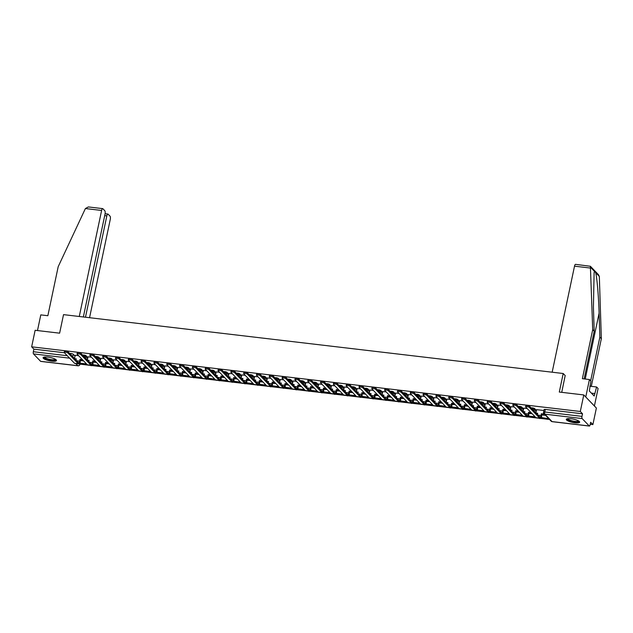 <?xml version="1.0" encoding="UTF-8"?>
<svg xmlns="http://www.w3.org/2000/svg" width="633" height="633" viewBox="0 0 633 633"><rect width="100%" height="100%" fill="white"/><g stroke="black" fill="none" stroke-linecap="round" stroke-linejoin="round"><path stroke-width="0.95" d="M87.852 357.621L86.064 355.762A1.757 0.435 -168.1 0 0 83.912 355.042A1.757 0.435 -168.1 0 0 82.701 355.208L82.694 355.232M100.663 359.133L98.875 357.273A1.757 0.435 -168.1 0 0 96.73 356.553A1.757 0.435 -168.1 0 0 95.52 356.719L95.512 356.735M113.481 360.644L111.693 358.784A1.757 0.435 -168.1 0 0 109.549 358.064A1.757 0.435 -168.1 0 0 108.338 358.223L108.33 358.246M126.299 362.155L124.511 360.296A1.757 0.435 -168.1 0 0 122.367 359.576A1.757 0.435 -168.1 0 0 121.148 359.734L121.148 359.758M139.118 363.666L137.329 361.799A1.757 0.435 -168.1 0 0 135.177 361.087A1.757 0.435 -168.1 0 0 133.967 361.245L133.967 361.269M151.936 365.178L150.14 363.31A1.757 0.435 -168.1 0 0 147.995 362.598A1.757 0.435 -168.1 0 0 146.785 362.756L146.777 362.78M164.746 366.681L162.958 364.822A1.757 0.435 -168.1 0 0 160.814 364.102A1.757 0.435 -168.1 0 0 159.603 364.268L159.595 364.291M177.564 368.192L175.776 366.333A1.757 0.435 -168.1 0 0 173.632 365.613A1.757 0.435 -168.1 0 0 172.413 365.779L172.413 365.803M190.383 369.704L188.594 367.844A1.757 0.435 -168.1 0 0 186.442 367.124A1.757 0.435 -168.1 0 0 185.232 367.29L185.232 367.306M203.201 371.215L201.413 369.356A1.757 0.435 -168.1 0 0 199.26 368.635A1.757 0.435 -168.1 0 0 198.05 368.802L198.042 368.817M216.011 372.726L214.223 370.867A1.757 0.435 -168.1 0 0 212.079 370.147A1.757 0.435 -168.1 0 0 210.868 370.305L210.86 370.329M228.829 374.238L227.041 372.37A1.757 0.435 -168.1 0 0 224.897 371.658A1.757 0.435 -168.1 0 0 223.686 371.816L223.678 371.84M241.648 375.749L239.86 373.881A1.757 0.435 -168.1 0 0 237.715 373.169A1.757 0.435 -168.1 0 0 236.497 373.328L236.497 373.351M254.466 377.252L252.678 375.393A1.757 0.435 -168.1 0 0 250.526 374.673A1.757 0.435 -168.1 0 0 249.315 374.839L249.315 374.863M267.284 378.763L265.488 376.904A1.757 0.435 -168.1 0 0 263.344 376.184A1.757 0.435 -168.1 0 0 262.133 376.35L262.125 376.374M280.095 380.275L278.306 378.415A1.757 0.435 -168.1 0 0 276.162 377.695A1.757 0.435 -168.1 0 0 274.951 377.861L274.944 377.877M292.913 381.786L291.125 379.927A1.757 0.435 -168.1 0 0 288.98 379.207A1.757 0.435 -168.1 0 0 287.762 379.373L287.762 379.389M305.731 383.297L303.943 381.438A1.757 0.435 -168.1 0 0 301.791 380.718A1.757 0.435 -168.1 0 0 300.58 380.876L300.58 380.9M318.549 384.809L316.761 382.941A1.757 0.435 -168.1 0 0 314.609 382.229A1.757 0.435 -168.1 0 0 313.398 382.387L313.39 382.411M331.36 386.32L329.571 384.453A1.757 0.435 -168.1 0 0 327.427 383.74A1.757 0.435 -168.1 0 0 326.217 383.899L326.209 383.922M344.178 387.831L342.39 385.964A1.757 0.435 -168.1 0 0 340.245 385.244A1.757 0.435 -168.1 0 0 339.035 385.41L339.027 385.434M356.996 389.335L355.208 387.475A1.757 0.435 -168.1 0 0 353.064 386.755A1.757 0.435 -168.1 0 0 351.845 386.921L351.845 386.945M369.814 390.846L368.026 388.986A1.757 0.435 -168.1 0 0 365.874 388.266A1.757 0.435 -168.1 0 0 364.663 388.433L364.663 388.456M382.633 392.357L380.837 390.498A1.757 0.435 -168.1 0 0 378.692 389.778A1.757 0.435 -168.1 0 0 377.482 389.944L377.474 389.96M395.443 393.868L393.655 392.009A1.757 0.435 -168.1 0 0 391.511 391.289A1.757 0.435 -168.1 0 0 390.3 391.447L390.292 391.471M408.261 395.38L406.473 393.52A1.757 0.435 -168.1 0 0 404.329 392.8A1.757 0.435 -168.1 0 0 403.11 392.958L403.11 392.982M421.08 396.891L419.291 395.024A1.757 0.435 -168.1 0 0 417.139 394.312A1.757 0.435 -168.1 0 0 415.928 394.47L415.928 394.494M433.898 398.402L432.11 396.535A1.757 0.435 -168.1 0 0 429.957 395.823A1.757 0.435 -168.1 0 0 428.747 395.981L428.739 396.005M446.708 399.906L444.92 398.046A1.757 0.435 -168.1 0 0 442.776 397.326A1.757 0.435 -168.1 0 0 441.565 397.492L441.557 397.516M459.526 401.417L457.738 399.558A1.757 0.435 -168.1 0 0 455.594 398.837A1.757 0.435 -168.1 0 0 454.383 399.004L454.375 399.027M472.345 402.928L470.556 401.069A1.757 0.435 -168.1 0 0 468.412 400.349A1.757 0.435 -168.1 0 0 467.194 400.515L467.194 400.531M485.163 404.44L483.375 402.58A1.757 0.435 -168.1 0 0 481.222 401.86A1.757 0.435 -168.1 0 0 480.012 402.026L480.012 402.042M497.981 405.951L496.185 404.091A1.757 0.435 -168.1 0 0 494.041 403.371A1.757 0.435 -168.1 0 0 492.83 403.53L492.822 403.553M510.791 407.462L509.003 405.595A1.757 0.435 -168.1 0 0 506.859 404.883A1.757 0.435 -168.1 0 0 505.648 405.041L505.64 405.065M523.61 408.973L521.821 407.106A1.757 0.435 -168.1 0 0 519.677 406.394A1.757 0.435 -168.1 0 0 518.459 406.552L518.459 406.576M536.428 410.477L534.64 408.617A1.757 0.435 -168.1 0 0 532.488 407.897A1.757 0.435 -168.1 0 0 531.277 408.063L531.277 408.087M574.93 422.812A6.844 1.701 -168.1 0 0 579.662 422.179A6.844 1.701 -168.1 0 0 570.998 418.722A6.844 1.701 -168.1 0 0 566.274 419.363A6.844 1.701 -168.1 0 0 574.93 422.812M51.756 361.166A6.844 1.701 -168.1 0 0 56.487 360.533A6.844 1.701 -168.1 0 0 47.823 357.075A6.844 1.701 -168.1 0 0 43.099 357.716A6.844 1.701 -168.1 0 0 51.756 361.166M79.964 364.149L90.408 365.376M91.935 365.558L103.219 366.887M104.754 367.069L116.037 368.398M117.572 368.58L128.855 369.909M130.39 370.091L141.673 371.421M143.2 371.603L154.492 372.932M156.019 373.106L167.302 374.443M168.837 374.617L180.12 375.947M181.655 376.129L192.938 377.458M194.473 377.64L205.757 378.969M207.284 379.151L218.567 380.48M220.102 380.662L231.385 381.992M232.92 382.174L244.203 383.503M245.739 383.685L257.022 385.014M258.549 385.188L269.84 386.518M271.367 386.7L282.65 388.029M284.185 388.211L295.469 389.54M297.004 389.722L308.287 391.052M309.822 391.234L321.105 392.563M322.632 392.745L333.915 394.074M335.45 394.256L346.734 395.585M348.269 395.76L359.552 397.089M361.087 397.271L372.37 398.6M373.897 398.782L385.188 400.111M386.716 400.293L397.999 401.623M399.534 401.805L410.817 403.134M412.352 403.316L423.635 404.645M425.17 404.827L436.454 406.157M437.981 406.331L449.264 407.668M450.799 407.842L462.082 409.171M463.617 409.353L474.9 410.682M476.435 410.864L487.719 412.194M489.246 412.376L500.537 413.705M502.064 413.887L513.347 415.216M514.882 415.398L526.165 416.728M527.7 416.91L538.984 418.239M540.519 418.413L549.531 419.481M590.241 424.276L592.892 424.585L590.66 422.266L590.122 424.846A1.757 0.586 96.7 0 1 589.41 426.064A1.757 0.586 96.7 0 1 589.268 425.985L582.138 418.563L544.918 414.172L552.047 421.594L589.268 425.985M583.784 394.937L580.295 411.474L31.65 346.829L35.139 330.284L59.621 333.172L63.522 314.633L563.204 373.51L559.295 392.049L583.784 394.937L596.381 408.048L592.892 424.585M69.527 353.349L71.094 353.531A1.757 0.435 11.9 0 1 73.246 354.251L75.034 356.11M40.923 361.372A1.757 0.586 -83.3 0 1 40.765 361.411A1.757 0.586 -83.3 0 1 40.623 361.332L33.494 353.91A1.757 0.586 -83.3 0 1 33.335 351.726L67.264 355.722M31.65 346.829L33.881 349.147L33.335 351.726M543.628 412.32A1.757 0.435 11.9 0 1 543.549 412.154A1.757 0.435 11.9 0 1 544.768 411.988L581.98 416.372L582.526 413.8L580.295 411.474M581.98 416.372A1.757 0.586 96.7 0 0 582.138 418.563M543.897 410.5L536.594 409.67M545.559 415.351L541.69 414.971M527.154 408.53L523.784 408.158M532.195 413.776L528.871 413.46M514.336 407.019L510.966 406.655M519.376 412.265L516.053 411.948M501.518 405.508L498.147 405.144M506.558 410.754L503.235 410.437M488.708 403.996L485.329 403.632M493.748 409.242L490.425 408.926M475.889 402.485L472.519 402.121M480.93 407.731L477.606 407.423M463.071 400.974L459.7 400.61M468.111 406.22L464.788 405.911M450.253 399.463L446.882 399.099M455.293 404.709L451.97 404.4M437.443 397.959L434.064 397.587M442.475 403.205L439.152 402.889M424.624 396.448L421.246 396.084M429.665 401.694L426.341 401.377M411.806 394.937L408.396 394.533L407.747 397.809M416.846 400.183L413.523 399.866M398.988 393.425L395.617 393.061M404.028 398.671L400.705 398.355M386.17 391.914L382.799 391.55M391.21 397.16L387.887 396.844M373.359 390.403L369.981 390.039M378.399 395.649L375.076 395.34M360.541 388.891L357.17 388.527M365.581 394.137L362.258 393.829M347.723 387.388L344.312 386.985L343.664 390.26M352.763 392.626L349.44 392.318M334.904 385.877L331.502 385.473L330.853 388.749M339.945 391.123L336.621 390.806M322.094 384.366L318.716 384.002M327.126 389.611L323.803 389.295M309.276 382.854L305.897 382.49M314.316 388.1L310.993 387.784M296.458 381.343L293.087 380.979M301.498 386.589L298.175 386.272M283.639 379.832L280.269 379.468M288.68 385.078L285.356 384.769M270.821 378.32L267.419 377.925L266.77 381.201M275.861 383.566L272.538 383.258M258.011 376.817L254.632 376.445M263.051 382.055L259.728 381.746M245.193 375.306L241.822 374.934M250.233 380.552L246.91 380.235M232.374 373.794L229.004 373.43M237.415 379.04L234.091 378.724M219.556 372.283L216.185 371.919M224.596 377.529L221.273 377.213M206.746 370.772L203.367 370.408M211.778 376.018L208.455 375.701M193.927 369.261L190.549 368.897M198.968 374.507L195.644 374.198M181.109 367.749L177.738 367.385M186.149 372.995L182.826 372.687M168.291 366.238L164.92 365.874M173.331 371.484L170.008 371.175M155.473 364.735L152.102 364.363M160.513 369.981L157.19 369.664M142.662 363.223L139.284 362.859M147.703 368.469L144.379 368.153M129.844 361.712L126.473 361.348M134.884 366.958L131.561 366.642M117.026 360.201L113.616 359.797L112.967 363.081M122.066 365.447L118.743 365.13M104.208 358.689L100.837 358.325M109.248 363.935L105.925 363.619M91.397 357.178L88.019 356.814M96.43 362.424L93.106 362.116M565.253 375.638L563.204 373.51M78.579 355.667L75.2 355.303M83.619 360.913L80.296 360.604M33.881 349.147L64.4 352.747M582.526 413.8L545.306 409.409A1.757 0.435 -168.1 0 0 544.095 409.575L543.549 412.154A1.757 1.757 0 0 0 544 413.729L551.137 421.151A1.757 1.757 0 0 0 552.198 421.673A1.757 0.586 96.7 0 0 552.356 421.633M525.92 405.927A1.97 0.491 11.9 0 1 525.841 405.737A1.97 0.491 11.9 0 1 527.534 405.603A1.97 0.491 11.9 0 1 529.615 406.362L529.386 407.438A1.97 0.491 -168.1 0 0 527.305 406.679A1.97 0.491 -168.1 0 0 525.612 406.813A1.97 0.491 -168.1 0 0 525.691 407.003L535.937 417.669A3.505 1.163 96.7 0 0 536.222 417.827L539.925 418.263A3.505 1.163 96.7 0 0 541.342 415.826L541.721 414.037L543.525 414.251L543.715 413.333M536.388 413.412L537.631 413.555M536.064 413.072L537.694 413.262L537.433 414.496M536.602 409.638L535.914 412.914M541.721 414.037L541.389 413.697L541.017 415.485A2.366 0.783 -83.3 0 1 540.06 417.131A2.366 0.783 -83.3 0 1 539.862 417.02L529.615 406.362M541.389 413.697L543.525 414.251M543.518 412.384L543.201 413.911M541.706 414.892L541.476 417.859L548.795 418.714M541.152 417.519L548.787 418.722M529.386 407.438L539.633 418.104A3.505 1.163 96.7 0 0 539.925 418.263M590.652 380.805L599.862 337.104L601.35 338.655L599.332 276.447L598.43 274.643L590.391 266.279L592.71 329.658L594.197 331.201L584.14 378.914M599.862 337.104L599.095 313.185C598.628 296.276 596.879 276.051 595.582 272.538L594.482 271.399L594.11 272.586L593.422 307.282L594.197 331.201M592.71 329.658L582.368 378.7L589.434 379.539L590.921 381.082L589.331 390.98L594.197 396.036L596.595 386.985L589.845 386.185M596.595 386.985L598.082 388.527L594.403 405.99L585.762 396.994L589.434 379.539M601.35 338.655L591.293 386.359M552.166 372.212L574.511 266.176A2.635 0.87 -83.3 0 1 575.571 264.349L590.391 266.279M561.732 392.333L565.182 375.567M594.719 393.544L591.428 393.156M85.4 208.542L88.351 206.936L102.681 208.629A2.635 0.87 96.7 0 0 101.612 210.457L85.4 208.542L58.196 266.675L47.855 315.717L40.789 314.886L37.489 330.561M89.554 317.703L110.261 219.445A2.635 0.87 96.7 0 0 110.031 216.169L108.116 214.176A2.635 0.87 96.7 0 0 107.895 214.057A2.635 0.87 96.7 0 0 106.835 215.885L104.706 215.631M85.479 317.22L106.835 215.885M83.35 316.967L105.038 214.017A2.635 0.87 96.7 0 0 104.809 210.742L102.894 208.748A2.635 0.87 96.7 0 0 102.681 208.629M79.267 316.484L101.612 210.457M578.886 421.127A5.919 1.472 11.9 0 1 574.194 421.792A5.919 1.472 11.9 0 1 567.564 419.45A5.919 1.472 11.9 0 1 567.405 418.706M567.825 418.642A5.483 1.361 -168.1 0 0 568.062 419.086A5.483 1.361 -168.1 0 0 573.688 421.174A5.483 1.361 -168.1 0 0 578.53 420.898M566.503 419.038A6.797 1.685 -168.1 0 0 566.741 419.355A6.797 1.685 -168.1 0 0 573.3 421.863A6.797 1.685 -168.1 0 0 579.575 421.792M55.712 359.481A5.919 1.472 11.9 0 1 51.02 360.145A5.919 1.472 11.9 0 1 44.381 357.803A5.919 1.472 11.9 0 1 44.231 357.059M44.65 356.996A5.483 1.361 -168.1 0 0 44.88 357.439A5.483 1.361 -168.1 0 0 50.513 359.52A5.483 1.361 -168.1 0 0 55.356 359.251M43.329 357.384A6.797 1.685 -168.1 0 0 43.566 357.708A6.797 1.685 -168.1 0 0 50.126 360.217A6.797 1.685 -168.1 0 0 56.4 360.137M513.102 404.416A1.97 0.491 11.9 0 1 513.023 404.226A1.97 0.491 11.9 0 1 514.716 404.091A1.97 0.491 11.9 0 1 516.797 404.851L516.575 405.935A1.97 0.491 -168.1 0 0 514.487 405.167A1.97 0.491 -168.1 0 0 512.793 405.31A1.97 0.491 -168.1 0 0 512.872 405.492L523.119 416.158A3.505 1.163 96.7 0 0 523.412 416.316L527.107 416.751A3.505 1.163 96.7 0 0 528.523 414.314L528.903 412.526L530.707 412.74L530.794 412.32M523.578 411.901L524.812 412.043M523.246 411.561L524.876 411.751L524.615 412.985M523.784 408.135L523.095 411.403M528.903 412.526L528.571 412.186L528.199 413.974A2.366 0.783 -83.3 0 1 527.242 415.62A2.366 0.783 -83.3 0 1 527.044 415.509L516.797 404.851M528.571 412.186L530.707 412.74M530.47 411.98L530.383 412.4M528.887 413.381L528.666 416.348L535.431 417.147M528.333 416.008L535.107 416.807M516.575 405.935L526.814 416.593A3.505 1.163 96.7 0 0 527.107 416.751M500.284 402.904A1.97 0.491 11.9 0 1 500.205 402.715A1.97 0.491 11.9 0 1 501.898 402.58A1.97 0.491 11.9 0 1 503.987 403.34L503.757 404.424A1.97 0.491 -168.1 0 0 501.668 403.656A1.97 0.491 -168.1 0 0 499.975 403.799A1.97 0.491 -168.1 0 0 500.062 403.989L510.301 414.647A3.505 1.163 96.7 0 0 510.594 414.805L514.289 415.24A3.505 1.163 96.7 0 0 515.705 412.803L516.085 411.015L517.889 411.228L517.984 410.809M510.76 410.39L511.994 410.54M510.427 410.049L512.057 410.239L511.796 411.474M510.973 406.623L510.277 409.891M516.085 411.015L515.76 410.675L515.381 412.463A2.366 0.783 -83.3 0 1 514.423 414.109A2.366 0.783 -83.3 0 1 514.225 413.998L503.987 403.34M515.76 410.675L517.889 411.228M517.652 410.469L517.565 410.888M516.069 411.869L515.848 414.837L522.621 415.636M515.515 414.496L522.288 415.295M503.757 404.424L513.996 415.082A3.505 1.163 96.7 0 0 514.289 415.24M487.473 401.393A1.97 0.491 11.9 0 1 487.386 401.203A1.97 0.491 11.9 0 1 489.08 401.069A1.97 0.491 11.9 0 1 491.168 401.828L490.939 402.912A1.97 0.491 -168.1 0 0 488.858 402.153A1.97 0.491 -168.1 0 0 487.157 402.287A1.97 0.491 -168.1 0 0 487.244 402.477L497.483 413.135A3.505 1.163 96.7 0 0 497.775 413.294L501.471 413.729A3.505 1.163 96.7 0 0 502.895 411.292L503.267 409.511L505.079 409.725L505.166 409.298M497.942 408.878L499.184 409.029M497.617 408.538L499.247 408.728L498.986 409.962M498.155 405.112L497.467 408.38M503.267 409.511L502.942 409.171L502.562 410.952A2.366 0.783 -83.3 0 1 501.605 412.597A2.366 0.783 -83.3 0 1 501.407 412.494L491.168 401.828M502.942 409.171L505.079 409.725M504.833 408.958L504.746 409.377M503.251 410.366L503.029 413.325L509.802 414.124M502.705 412.985L509.47 413.784M490.939 402.912L501.186 413.571A3.505 1.163 96.7 0 0 501.471 413.729M474.655 399.882A1.97 0.491 11.9 0 1 474.568 399.692A1.97 0.491 11.9 0 1 476.269 399.558A1.97 0.491 11.9 0 1 478.35 400.317L478.121 401.401A1.97 0.491 -168.1 0 0 476.04 400.642A1.97 0.491 -168.1 0 0 474.346 400.776A1.97 0.491 -168.1 0 0 474.426 400.966L484.672 411.624A3.505 1.163 96.7 0 0 484.957 411.782L488.66 412.218A3.505 1.163 96.7 0 0 490.077 409.788L490.448 408L492.26 408.214L492.347 407.787M485.123 407.367L486.366 407.517M484.799 407.027L486.429 407.225L486.168 408.451M485.337 403.601L484.649 406.877M490.448 408L490.124 407.66L489.744 409.448A2.366 0.783 -83.3 0 1 488.787 411.086A2.366 0.783 -83.3 0 1 488.597 410.983L478.35 400.317M490.124 407.66L492.26 408.214M492.023 407.446L491.928 407.874M490.44 408.855L490.211 411.814L496.984 412.613M489.887 411.474L496.66 412.273M478.121 401.401L488.367 412.059A3.505 1.163 96.7 0 0 488.66 412.218M461.837 398.371A1.97 0.491 11.9 0 1 461.758 398.189A1.97 0.491 11.9 0 1 463.451 398.046A1.97 0.491 11.9 0 1 465.532 398.806L465.31 399.89A1.97 0.491 -168.1 0 0 463.221 399.13A1.97 0.491 -168.1 0 0 461.528 399.265A1.97 0.491 -168.1 0 0 461.607 399.455L471.854 410.113A3.505 1.163 96.7 0 0 472.147 410.271L475.842 410.706A3.505 1.163 96.7 0 0 477.258 408.277L477.638 406.489L479.442 406.702L479.529 406.275M472.305 405.864L473.547 406.006M471.981 405.516L473.611 405.713L473.349 406.948M472.519 402.09L471.83 405.365M477.638 406.489L477.306 406.149L476.934 407.937A2.366 0.783 -83.3 0 1 475.976 409.575A2.366 0.783 -83.3 0 1 475.779 409.472L465.532 398.806M477.306 406.149L479.442 406.702M479.205 405.935L479.118 406.362M477.622 407.343L477.393 410.303L484.166 411.102M477.068 409.962L483.841 410.762M465.31 399.89L475.549 410.548A3.505 1.163 96.7 0 0 475.842 410.706M449.019 396.867A1.97 0.491 11.9 0 1 448.939 396.677A1.97 0.491 11.9 0 1 450.633 396.535A1.97 0.491 11.9 0 1 452.722 397.302L452.492 398.379A1.97 0.491 -168.1 0 0 450.403 397.619A1.97 0.491 -168.1 0 0 448.71 397.753A1.97 0.491 -168.1 0 0 448.797 397.943L459.036 408.601A3.505 1.163 96.7 0 0 459.329 408.768L463.024 409.203A3.505 1.163 96.7 0 0 464.44 406.766L464.82 404.978L466.624 405.191L466.719 404.772M459.495 404.352L460.729 404.495M459.162 404.012L460.792 404.202L460.531 405.436M459.708 400.578L459.012 403.854M464.82 404.978L464.487 404.637L464.116 406.426A2.366 0.783 -83.3 0 1 463.158 408.071A2.366 0.783 -83.3 0 1 462.96 407.961L452.722 397.302M464.487 404.637L466.624 405.191M466.386 404.424L466.299 404.851M464.804 405.832L464.582 408.791L471.348 409.591M464.25 408.451L471.023 409.25M452.492 398.379L462.731 409.045A3.505 1.163 96.7 0 0 463.024 409.203M436.208 395.356A1.97 0.491 11.9 0 1 436.121 395.166A1.97 0.491 11.9 0 1 437.814 395.032A1.97 0.491 11.9 0 1 439.903 395.791L439.674 396.867A1.97 0.491 -168.1 0 0 437.585 396.108A1.97 0.491 -168.1 0 0 435.892 396.242A1.97 0.491 -168.1 0 0 435.979 396.432L446.218 407.098A3.505 1.163 96.7 0 0 446.51 407.256L450.205 407.692A3.505 1.163 96.7 0 0 451.622 405.255L452.002 403.466L453.814 403.68L453.901 403.261M446.676 402.841L447.919 402.984M446.352 402.501L447.974 402.691L447.721 403.925M446.89 399.067L446.202 402.343M452.002 403.466L451.677 403.126L451.297 404.914A2.366 0.783 -83.3 0 1 450.34 406.56A2.366 0.783 -83.3 0 1 450.142 406.449L439.903 395.791M451.677 403.126L453.814 403.68M453.568 402.92L453.481 403.34M451.986 404.321L451.764 407.288L458.537 408.079M451.432 406.948L458.205 407.739M439.674 396.867L449.921 407.533A3.505 1.163 96.7 0 0 450.205 407.692M423.39 393.845A1.97 0.491 11.9 0 1 423.303 393.655A1.97 0.491 11.9 0 1 424.996 393.52A1.97 0.491 11.9 0 1 427.085 394.28L426.856 395.356A1.97 0.491 -168.1 0 0 424.775 394.596A1.97 0.491 -168.1 0 0 423.081 394.739A1.97 0.491 -168.1 0 0 423.16 394.921L433.407 405.587A3.505 1.163 96.7 0 0 433.692 405.745L437.387 406.18A3.505 1.163 96.7 0 0 438.811 403.743L439.183 401.955L440.995 402.169L441.082 401.749M433.858 401.33L435.1 401.472M433.534 400.99L435.164 401.18L434.903 402.414M434.072 397.556L433.383 400.831M439.183 401.955L438.859 401.615L438.479 403.403A2.366 0.783 -83.3 0 1 437.522 405.049A2.366 0.783 -83.3 0 1 437.332 404.938L427.085 394.28M438.859 401.615L440.995 402.169M440.758 401.409L440.663 401.828M439.175 402.81L438.946 405.777L445.719 406.576M438.622 405.436L445.387 406.236M426.856 395.356L437.102 406.022A3.505 1.163 96.7 0 0 437.387 406.18M410.572 392.333A1.97 0.491 11.9 0 1 410.493 392.144A1.97 0.491 11.9 0 1 412.186 392.009A1.97 0.491 11.9 0 1 414.267 392.769L414.037 393.853A1.97 0.491 -168.1 0 0 411.956 393.085A1.97 0.491 -168.1 0 0 410.263 393.228A1.97 0.491 -168.1 0 0 410.342 393.417L420.589 404.076A3.505 1.163 96.7 0 0 420.874 404.234L424.577 404.669A3.505 1.163 96.7 0 0 425.993 402.232L426.373 400.444L428.177 400.657L428.264 400.238M421.04 399.819L422.282 399.969M420.716 399.478L422.346 399.668L422.084 400.903M421.254 396.052L420.565 399.32M426.373 400.444L426.041 400.103L425.669 401.892A2.366 0.783 -83.3 0 1 424.711 403.538A2.366 0.783 -83.3 0 1 424.514 403.427L414.267 392.769M426.041 400.103L428.177 400.657M427.94 399.898L427.853 400.317M426.357 401.298L426.128 404.265L432.901 405.065M425.803 403.925L432.576 404.724M414.037 393.853L424.284 404.511A3.505 1.163 96.7 0 0 424.577 404.669M397.753 390.822A1.97 0.491 11.9 0 1 397.674 390.632A1.97 0.491 11.9 0 1 399.368 390.498A1.97 0.491 11.9 0 1 401.449 391.257L401.227 392.341A1.97 0.491 -168.1 0 0 399.138 391.582A1.97 0.491 -168.1 0 0 397.445 391.716A1.97 0.491 -168.1 0 0 397.524 391.906L407.771 402.564A3.505 1.163 96.7 0 0 408.063 402.723L411.759 403.158A3.505 1.163 96.7 0 0 413.175 400.721L413.555 398.94L415.359 399.146L415.446 398.727M408.23 398.307L409.464 398.458M407.897 397.967L409.527 398.157L409.266 399.391M413.555 398.94L413.222 398.592L412.851 400.38A2.366 0.783 -83.3 0 1 411.893 402.026A2.366 0.783 -83.3 0 1 411.695 401.915L401.449 391.257M413.222 398.592L415.359 399.146M415.121 398.386L415.034 398.806M413.539 399.795L413.317 402.754L420.083 403.553M412.985 402.414L419.758 403.213M401.227 392.341L411.466 402.999A3.505 1.163 96.7 0 0 411.759 403.158M384.935 389.311A1.97 0.491 11.9 0 1 384.856 389.121A1.97 0.491 11.9 0 1 386.549 388.986A1.97 0.491 11.9 0 1 388.638 389.746L388.409 390.83A1.97 0.491 -168.1 0 0 386.32 390.07A1.97 0.491 -168.1 0 0 384.627 390.205A1.97 0.491 -168.1 0 0 384.714 390.395L394.952 401.053A3.505 1.163 96.7 0 0 395.245 401.211L398.94 401.646A3.505 1.163 96.7 0 0 400.357 399.217L400.736 397.429L402.541 397.643L402.635 397.215M395.411 396.796L396.646 396.946M395.079 396.456L396.709 396.654L396.448 397.88M395.625 393.03L394.929 396.305M400.736 397.429L400.412 397.089L400.032 398.869A2.366 0.783 -83.3 0 1 399.075 400.515A2.366 0.783 -83.3 0 1 398.877 400.412L388.638 389.746M400.412 397.089L402.541 397.643M402.303 396.875L402.216 397.302M400.721 398.284L400.499 401.243L407.272 402.042M400.167 400.903L406.94 401.702M388.409 390.83L398.648 401.488A3.505 1.163 96.7 0 0 398.94 401.646M372.125 387.8A1.97 0.491 11.9 0 1 372.038 387.61A1.97 0.491 11.9 0 1 373.731 387.475A1.97 0.491 11.9 0 1 375.82 388.235L375.591 389.319A1.97 0.491 -168.1 0 0 373.51 388.559A1.97 0.491 -168.1 0 0 371.808 388.694A1.97 0.491 -168.1 0 0 371.895 388.884L382.134 399.542A3.505 1.163 96.7 0 0 382.427 399.7L386.122 400.135A3.505 1.163 96.7 0 0 387.546 397.706L387.918 395.918L389.73 396.131L389.817 395.704M382.593 395.285L383.835 395.435M382.269 394.945L383.899 395.142L383.638 396.377M382.807 391.518L382.118 394.794M387.918 395.918L387.594 395.578L387.214 397.366A2.366 0.783 -83.3 0 1 386.257 399.004A2.366 0.783 -83.3 0 1 386.059 398.901L375.82 388.235M387.594 395.578L389.73 396.131M389.485 395.364L389.398 395.791M387.902 396.772L387.681 399.732L394.454 400.531M387.356 399.391L394.122 400.191M375.591 389.319L385.837 399.977A3.505 1.163 96.7 0 0 386.122 400.135M359.307 386.296A1.97 0.491 11.9 0 1 359.22 386.106A1.97 0.491 11.9 0 1 360.921 385.964A1.97 0.491 11.9 0 1 363.002 386.731L362.772 387.807A1.97 0.491 -168.1 0 0 360.691 387.048A1.97 0.491 -168.1 0 0 358.998 387.182A1.97 0.491 -168.1 0 0 359.077 387.372L369.324 398.03A3.505 1.163 96.7 0 0 369.609 398.197L373.312 398.632A3.505 1.163 96.7 0 0 374.728 396.195L375.1 394.406L376.912 394.62L376.999 394.193M369.775 393.781L371.017 393.924M369.45 393.441L371.08 393.631L370.819 394.865M369.989 390.007L369.3 393.283M375.1 394.406L374.776 394.066L374.396 395.854A2.366 0.783 -83.3 0 1 373.438 397.492A2.366 0.783 -83.3 0 1 373.248 397.389L363.002 386.731M374.776 394.066L376.912 394.62M376.675 393.853L376.58 394.28M375.092 395.261L374.863 398.22L381.636 399.019M374.538 397.88L381.311 398.679M362.772 387.807L373.019 398.466A3.505 1.163 96.7 0 0 373.312 398.632M346.488 384.785A1.97 0.491 11.9 0 1 346.409 384.595A1.97 0.491 11.9 0 1 348.103 384.46A1.97 0.491 11.9 0 1 350.184 385.22L349.962 386.296A1.97 0.491 -168.1 0 0 347.873 385.537A1.97 0.491 -168.1 0 0 346.18 385.671A1.97 0.491 -168.1 0 0 346.259 385.861L356.506 396.527A3.505 1.163 96.7 0 0 356.798 396.685L360.494 397.12A3.505 1.163 96.7 0 0 361.91 394.683L362.29 392.895L364.094 393.109L364.181 392.689M356.957 392.27L358.199 392.413M356.632 391.93L358.262 392.12L358.001 393.354M357.17 388.496L356.482 391.772M362.29 392.895L361.957 392.555L361.585 394.343A2.366 0.783 -83.3 0 1 360.628 395.989A2.366 0.783 -83.3 0 1 360.43 395.878L350.184 385.22M361.957 392.555L364.094 393.109M363.856 392.349L363.769 392.769M362.274 393.75L362.044 396.717L368.817 397.508M361.72 396.369L368.493 397.168M349.962 386.296L360.201 396.962A3.505 1.163 96.7 0 0 360.494 397.12M333.67 383.274A1.97 0.491 11.9 0 1 333.591 383.084A1.97 0.491 11.9 0 1 335.284 382.949A1.97 0.491 11.9 0 1 337.373 383.709L337.144 384.785A1.97 0.491 -168.1 0 0 335.055 384.025A1.97 0.491 -168.1 0 0 333.362 384.16A1.97 0.491 -168.1 0 0 333.449 384.35L343.687 395.016A3.505 1.163 96.7 0 0 343.98 395.174L347.675 395.609A3.505 1.163 96.7 0 0 349.092 393.172L349.471 391.384L351.275 391.598L351.37 391.178M344.146 390.759L345.381 390.901M343.814 390.419L345.444 390.608L345.183 391.843M349.471 391.384L349.139 391.044L348.767 392.832A2.366 0.783 -83.3 0 1 347.81 394.478A2.366 0.783 -83.3 0 1 347.612 394.367L337.373 383.709M349.139 391.044L351.275 391.598M351.038 390.838L350.951 391.257M349.456 392.238L349.234 395.206L355.999 396.005M348.902 394.865L355.675 395.657M337.144 384.785L347.382 395.451A3.505 1.163 96.7 0 0 347.675 395.609M320.86 381.762A1.97 0.491 11.9 0 1 320.773 381.572A1.97 0.491 11.9 0 1 322.466 381.438A1.97 0.491 11.9 0 1 324.555 382.197L324.325 383.281A1.97 0.491 -168.1 0 0 322.237 382.514A1.97 0.491 -168.1 0 0 320.543 382.656A1.97 0.491 -168.1 0 0 320.63 382.846L330.869 393.504A3.505 1.163 96.7 0 0 331.162 393.663L334.857 394.098A3.505 1.163 96.7 0 0 336.273 391.661L336.653 389.873L338.465 390.086L338.552 389.667M331.328 389.248L332.57 389.398M331.004 388.907L332.626 389.097L332.372 390.332M336.653 389.873L336.329 389.532L335.949 391.321A2.366 0.783 -83.3 0 1 334.992 392.966A2.366 0.783 -83.3 0 1 334.794 392.856L324.555 382.197M336.329 389.532L338.465 390.086M338.22 389.327L338.133 389.746M336.637 390.727L336.416 393.694L343.189 394.494M336.083 393.354L342.857 394.153M324.325 383.281L334.572 393.94A3.505 1.163 96.7 0 0 334.857 394.098M308.042 380.251A1.97 0.491 11.9 0 1 307.954 380.061A1.97 0.491 11.9 0 1 309.648 379.927A1.97 0.491 11.9 0 1 311.737 380.686L311.507 381.77A1.97 0.491 -168.1 0 0 309.426 381.011A1.97 0.491 -168.1 0 0 307.733 381.145A1.97 0.491 -168.1 0 0 307.812 381.335L318.059 391.993A3.505 1.163 96.7 0 0 318.344 392.151L322.039 392.587A3.505 1.163 96.7 0 0 323.463 390.15L323.835 388.361L325.647 388.575L325.734 388.156M318.51 387.736L319.752 387.887M318.185 387.396L319.815 387.586L319.554 388.82M318.723 383.97L318.035 387.238M323.835 388.361L323.51 388.021L323.131 389.809A2.366 0.783 -83.3 0 1 322.173 391.455A2.366 0.783 -83.3 0 1 321.983 391.344L311.737 380.686M323.51 388.021L325.647 388.575M325.409 387.815L325.315 388.235M323.827 389.216L323.598 392.183L330.371 392.982M323.273 391.843L330.038 392.642M311.507 381.77L321.754 392.428A3.505 1.163 96.7 0 0 322.039 392.587M295.223 378.74A1.97 0.491 11.9 0 1 295.144 378.55A1.97 0.491 11.9 0 1 296.837 378.415A1.97 0.491 11.9 0 1 298.918 379.175L298.689 380.259A1.97 0.491 -168.1 0 0 296.608 379.499A1.97 0.491 -168.1 0 0 294.915 379.634A1.97 0.491 -168.1 0 0 294.994 379.824L305.241 390.482A3.505 1.163 96.7 0 0 305.525 390.64L309.228 391.075A3.505 1.163 96.7 0 0 310.645 388.646L311.025 386.858L312.829 387.072L312.916 386.644M305.692 386.225L306.934 386.375M305.367 385.885L306.997 386.075L306.736 387.309M305.905 382.459L305.217 385.734M311.025 386.858L310.692 386.518L310.32 388.298A2.366 0.783 -83.3 0 1 309.363 389.944A2.366 0.783 -83.3 0 1 309.165 389.841L298.918 379.175M310.692 386.518L312.829 387.072M312.591 386.304L312.504 386.723M311.009 387.712L310.779 390.672L317.552 391.471M310.455 390.332L317.228 391.131M298.689 380.259L308.936 390.917A3.505 1.163 96.7 0 0 309.228 391.075M282.405 377.228A1.97 0.491 11.9 0 1 282.326 377.039A1.97 0.491 11.9 0 1 284.019 376.904A1.97 0.491 11.9 0 1 286.1 377.664L285.879 378.748A1.97 0.491 -168.1 0 0 283.79 377.988A1.97 0.491 -168.1 0 0 282.096 378.123A1.97 0.491 -168.1 0 0 282.176 378.312L292.422 388.971A3.505 1.163 96.7 0 0 292.715 389.129L296.41 389.564A3.505 1.163 96.7 0 0 297.827 387.135L298.206 385.347L300.01 385.56L300.097 385.133M292.881 384.714L294.116 384.864M292.549 384.373L294.179 384.571L293.918 385.798M293.087 380.947L292.399 384.223M298.206 385.347L297.874 385.006L297.502 386.795A2.366 0.783 -83.3 0 1 296.545 388.433A2.366 0.783 -83.3 0 1 296.347 388.33L286.1 377.664M297.874 385.006L300.01 385.56M299.773 384.793L299.686 385.22M298.19 386.201L297.969 389.16L304.734 389.96M297.637 388.82L304.41 389.619M285.879 378.748L296.117 389.406A3.505 1.163 96.7 0 0 296.41 389.564M269.587 375.717A1.97 0.491 11.9 0 1 269.508 375.535A1.97 0.491 11.9 0 1 271.201 375.393A1.97 0.491 11.9 0 1 273.29 376.16L273.06 377.236A1.97 0.491 -168.1 0 0 270.971 376.477A1.97 0.491 -168.1 0 0 269.278 376.611A1.97 0.491 -168.1 0 0 269.365 376.801L279.604 387.459A3.505 1.163 96.7 0 0 279.897 387.618L283.592 388.061A3.505 1.163 96.7 0 0 285.008 385.624L285.388 383.835L287.192 384.049L287.287 383.622M280.063 383.21L281.297 383.353M279.731 382.862L281.361 383.06L281.099 384.294M280.277 379.436L279.58 382.712M285.388 383.835L285.064 383.495L284.684 385.283A2.366 0.783 -83.3 0 1 283.726 386.921A2.366 0.783 -83.3 0 1 283.529 386.818L273.29 376.16M285.064 383.495L287.192 384.049M286.955 383.281L286.868 383.709M285.372 384.69L285.151 387.649L291.924 388.448M284.818 387.309L291.591 388.108M273.06 377.236L283.299 387.894A3.505 1.163 96.7 0 0 283.592 388.061M256.776 374.214A1.97 0.491 11.9 0 1 256.689 374.024A1.97 0.491 11.9 0 1 258.383 373.881A1.97 0.491 11.9 0 1 260.472 374.649L260.242 375.725A1.97 0.491 -168.1 0 0 258.161 374.965A1.97 0.491 -168.1 0 0 256.46 375.1A1.97 0.491 -168.1 0 0 256.547 375.29L266.786 385.956A3.505 1.163 96.7 0 0 267.079 386.114L270.774 386.549A3.505 1.163 96.7 0 0 272.198 384.112L272.57 382.324L274.382 382.538L274.469 382.118M267.245 381.699L268.487 381.841M266.92 381.359L268.55 381.549L268.289 382.783M272.57 382.324L272.245 381.984L271.866 383.772A2.366 0.783 -83.3 0 1 270.908 385.418A2.366 0.783 -83.3 0 1 270.71 385.307L260.472 374.649M272.245 381.984L274.382 382.538M274.136 381.77L274.049 382.197M272.554 383.179L272.332 386.146L279.106 386.937M272.008 385.798L278.773 386.597M260.242 375.725L270.489 386.391A3.505 1.163 96.7 0 0 270.774 386.549M243.958 372.702A1.97 0.491 11.9 0 1 243.871 372.513A1.97 0.491 11.9 0 1 245.572 372.378A1.97 0.491 11.9 0 1 247.653 373.138L247.424 374.214A1.97 0.491 -168.1 0 0 245.343 373.454A1.97 0.491 -168.1 0 0 243.65 373.589A1.97 0.491 -168.1 0 0 243.729 373.779L253.975 384.445A3.505 1.163 96.7 0 0 254.26 384.603L257.963 385.038A3.505 1.163 96.7 0 0 259.38 382.601L259.752 380.813L261.564 381.026L261.651 380.607M254.426 380.188L255.669 380.33M254.102 379.847L255.732 380.037L255.471 381.272M254.64 376.413L253.952 379.689M259.752 380.813L259.427 380.473L259.047 382.261A2.366 0.783 -83.3 0 1 258.09 383.907A2.366 0.783 -83.3 0 1 257.9 383.796L247.653 373.138M259.427 380.473L261.564 381.026M261.326 380.267L261.231 380.686M259.744 381.667L259.514 384.635L266.287 385.434M259.19 384.294L265.963 385.086M247.424 374.214L257.671 384.88A3.505 1.163 96.7 0 0 257.963 385.038M231.14 371.191A1.97 0.491 11.9 0 1 231.061 371.001A1.97 0.491 11.9 0 1 232.754 370.867A1.97 0.491 11.9 0 1 234.835 371.626L234.614 372.71A1.97 0.491 -168.1 0 0 232.525 371.943A1.97 0.491 -168.1 0 0 230.831 372.085A1.97 0.491 -168.1 0 0 230.91 372.267L241.157 382.933A3.505 1.163 96.7 0 0 241.45 383.092L245.145 383.527A3.505 1.163 96.7 0 0 246.561 381.09L246.941 379.302L248.745 379.515L248.832 379.096M241.608 378.676L242.85 378.819M241.284 378.336L242.914 378.526L242.653 379.76M241.822 374.91L241.133 378.178M246.941 379.302L246.609 378.961L246.237 380.75A2.366 0.783 -83.3 0 1 245.28 382.395A2.366 0.783 -83.3 0 1 245.082 382.285L234.835 371.626M246.609 378.961L248.745 379.515M248.508 378.756L248.421 379.175M246.925 380.156L246.696 383.123L253.469 383.922M246.372 382.783L253.145 383.582M234.614 372.71L244.852 383.369A3.505 1.163 96.7 0 0 245.145 383.527M218.322 369.68A1.97 0.491 11.9 0 1 218.243 369.49A1.97 0.491 11.9 0 1 219.936 369.356A1.97 0.491 11.9 0 1 222.025 370.115L221.795 371.199A1.97 0.491 -168.1 0 0 219.706 370.432A1.97 0.491 -168.1 0 0 218.013 370.574A1.97 0.491 -168.1 0 0 218.1 370.764L228.339 381.422A3.505 1.163 96.7 0 0 228.632 381.58L232.327 382.016A3.505 1.163 96.7 0 0 233.743 379.578L234.123 377.79L235.927 378.004L236.022 377.584M228.798 377.165L230.032 377.315M228.466 376.825L230.096 377.015L229.834 378.249M229.011 373.399L228.315 376.667M234.123 377.79L233.791 377.45L233.419 379.238A2.366 0.783 -83.3 0 1 232.461 380.884A2.366 0.783 -83.3 0 1 232.264 380.773L222.025 370.115M233.791 377.45L235.927 378.004M235.69 377.244L235.603 377.664M234.107 378.645L233.886 381.612L240.651 382.411M233.553 381.272L240.326 382.071M221.795 371.199L232.034 381.857A3.505 1.163 96.7 0 0 232.327 382.016M205.511 368.169A1.97 0.491 11.9 0 1 205.424 367.979A1.97 0.491 11.9 0 1 207.118 367.844A1.97 0.491 11.9 0 1 209.206 368.604L208.977 369.688A1.97 0.491 -168.1 0 0 206.888 368.928A1.97 0.491 -168.1 0 0 205.195 369.063A1.97 0.491 -168.1 0 0 205.282 369.253L215.521 379.911A3.505 1.163 96.7 0 0 215.813 380.069L219.509 380.504A3.505 1.163 96.7 0 0 220.925 378.067L221.305 376.287L223.117 376.5L223.204 376.073M215.98 375.654L217.222 375.804M215.655 375.314L217.277 375.504L217.024 376.738M216.193 371.887L215.505 375.155M221.305 376.287L220.98 375.947L220.601 377.727A2.366 0.783 -83.3 0 1 219.643 379.373A2.366 0.783 -83.3 0 1 219.445 379.27L209.206 368.604M220.98 375.947L223.117 376.5M222.871 375.733L222.784 376.152M221.289 377.141L221.067 380.101L227.84 380.9M220.735 379.76L227.508 380.56M208.977 369.688L219.224 380.346A3.505 1.163 96.7 0 0 219.509 380.504M192.693 366.657A1.97 0.491 11.9 0 1 192.606 366.467A1.97 0.491 11.9 0 1 194.299 366.333A1.97 0.491 11.9 0 1 196.388 367.093L196.159 368.177A1.97 0.491 -168.1 0 0 194.078 367.417A1.97 0.491 -168.1 0 0 192.385 367.551A1.97 0.491 -168.1 0 0 192.464 367.741L202.71 378.399A3.505 1.163 96.7 0 0 202.995 378.558L206.69 378.993A3.505 1.163 96.7 0 0 208.115 376.564L208.486 374.776L210.298 374.989L210.385 374.562M203.161 374.143L204.404 374.293M202.837 373.802L204.467 374L204.206 375.227M203.375 370.376L202.687 373.652M208.486 374.776L208.162 374.435L207.782 376.224A2.366 0.783 -83.3 0 1 206.825 377.861A2.366 0.783 -83.3 0 1 206.635 377.759L196.388 367.093M208.162 374.435L210.298 374.989M210.061 374.222L209.966 374.649M208.479 375.63L208.249 378.589L215.022 379.389M207.925 378.249L214.69 379.048M196.159 368.177L206.405 378.835A3.505 1.163 96.7 0 0 206.69 378.993M179.875 365.146A1.97 0.491 11.9 0 1 179.796 364.964A1.97 0.491 11.9 0 1 181.489 364.822A1.97 0.491 11.9 0 1 183.57 365.581L183.341 366.665A1.97 0.491 -168.1 0 0 181.26 365.906A1.97 0.491 -168.1 0 0 179.566 366.04A1.97 0.491 -168.1 0 0 179.645 366.23L189.892 376.888A3.505 1.163 96.7 0 0 190.177 377.046L193.88 377.482A3.505 1.163 96.7 0 0 195.296 375.053L195.676 373.264L197.48 373.478L197.567 373.051M190.343 372.639L191.585 372.782M190.019 372.291L191.649 372.489L191.388 373.723M190.557 368.865L189.868 372.141M195.676 373.264L195.344 372.924L194.972 374.712A2.366 0.783 -83.3 0 1 194.014 376.35A2.366 0.783 -83.3 0 1 193.817 376.247L183.57 365.581M195.344 372.924L197.48 373.478M197.243 372.71L197.156 373.138M195.66 374.119L195.431 377.078L202.204 377.877M195.106 376.738L201.88 377.537M183.341 366.665L193.587 377.323A3.505 1.163 96.7 0 0 193.88 377.482M167.057 363.643A1.97 0.491 11.9 0 1 166.977 363.453A1.97 0.491 11.9 0 1 168.671 363.31A1.97 0.491 11.9 0 1 170.752 364.078L170.53 365.154A1.97 0.491 -168.1 0 0 168.441 364.394A1.97 0.491 -168.1 0 0 166.748 364.529A1.97 0.491 -168.1 0 0 166.827 364.719L177.074 375.377A3.505 1.163 96.7 0 0 177.367 375.543L181.062 375.978A3.505 1.163 96.7 0 0 182.478 373.541L182.858 371.753L184.662 371.967L184.749 371.547M177.533 371.128L178.767 371.27M177.2 370.788L178.83 370.978L178.569 372.212M177.738 367.354L177.05 370.629M182.858 371.753L182.526 371.413L182.154 373.201A2.366 0.783 -83.3 0 1 181.196 374.847A2.366 0.783 -83.3 0 1 180.998 374.736L170.752 364.078M182.526 371.413L184.662 371.967M184.425 371.199L184.338 371.626M182.842 372.608L182.621 375.567L189.386 376.366M182.288 375.227L189.061 376.026M170.53 365.154L180.769 375.82A3.505 1.163 96.7 0 0 181.062 375.978M154.238 362.131A1.97 0.491 11.9 0 1 154.159 361.941A1.97 0.491 11.9 0 1 155.853 361.807A1.97 0.491 11.9 0 1 157.941 362.567L157.712 363.643A1.97 0.491 -168.1 0 0 155.623 362.883A1.97 0.491 -168.1 0 0 153.93 363.018A1.97 0.491 -168.1 0 0 154.017 363.207L164.256 373.874A3.505 1.163 96.7 0 0 164.548 374.032L168.243 374.467A3.505 1.163 96.7 0 0 169.66 372.03L170.04 370.242L171.844 370.455L171.939 370.036M164.715 369.617L165.949 369.759M164.382 369.276L166.012 369.466L165.751 370.701M164.928 365.842L164.232 369.118M170.04 370.242L169.715 369.901L169.335 371.69A2.366 0.783 -83.3 0 1 168.378 373.335A2.366 0.783 -83.3 0 1 168.18 373.225L157.941 362.567M169.715 369.901L171.844 370.455M171.606 369.696L171.519 370.115M170.024 371.096L169.802 374.063L176.575 374.855M169.47 373.723L176.243 374.514M157.712 363.643L167.951 374.309A3.505 1.163 96.7 0 0 168.243 374.467M141.428 360.62A1.97 0.491 11.9 0 1 141.341 360.43A1.97 0.491 11.9 0 1 143.034 360.296A1.97 0.491 11.9 0 1 145.123 361.055L144.894 362.131A1.97 0.491 -168.1 0 0 142.813 361.372A1.97 0.491 -168.1 0 0 141.112 361.514A1.97 0.491 -168.1 0 0 141.199 361.696L151.437 372.362A3.505 1.163 96.7 0 0 151.73 372.521L155.425 372.956A3.505 1.163 96.7 0 0 156.849 370.519L157.221 368.73L159.033 368.944L159.12 368.525M151.896 368.105L153.139 368.248M151.572 367.765L153.202 367.955L152.941 369.189M152.11 364.331L151.422 367.607M157.221 368.73L156.897 368.39L156.517 370.178A2.366 0.783 -83.3 0 1 155.56 371.824A2.366 0.783 -83.3 0 1 155.362 371.713L145.123 361.055M156.897 368.39L159.033 368.944M158.788 368.184L158.701 368.604M157.206 369.585L156.984 372.552L163.757 373.351M156.66 372.212L163.425 373.011M144.894 362.131L155.14 372.797A3.505 1.163 96.7 0 0 155.425 372.956M128.61 359.109A1.97 0.491 11.9 0 1 128.523 358.919A1.97 0.491 11.9 0 1 130.224 358.784A1.97 0.491 11.9 0 1 132.305 359.544L132.075 360.628A1.97 0.491 -168.1 0 0 129.994 359.861A1.97 0.491 -168.1 0 0 128.301 360.003A1.97 0.491 -168.1 0 0 128.38 360.193L138.627 370.851A3.505 1.163 96.7 0 0 138.912 371.009L142.615 371.444A3.505 1.163 96.7 0 0 144.031 369.007L144.403 367.219L146.215 367.433L146.302 367.013M139.078 366.594L140.32 366.744M138.754 366.254L140.384 366.444L140.122 367.678M139.292 362.828L138.603 366.096M144.403 367.219L144.079 366.879L143.699 368.667A2.366 0.783 -83.3 0 1 142.742 370.313A2.366 0.783 -83.3 0 1 142.552 370.202L132.305 359.544M144.079 366.879L146.215 367.433M145.978 366.673L145.883 367.093M144.395 368.074L144.166 371.041L150.939 371.84M143.841 370.701L150.614 371.5M132.075 360.628L142.322 371.286A3.505 1.163 96.7 0 0 142.615 371.444M115.792 357.598A1.97 0.491 11.9 0 1 115.712 357.408A1.97 0.491 11.9 0 1 117.406 357.273A1.97 0.491 11.9 0 1 119.487 358.033L119.265 359.117A1.97 0.491 -168.1 0 0 117.176 358.357A1.97 0.491 -168.1 0 0 115.483 358.492A1.97 0.491 -168.1 0 0 115.562 358.682L125.809 369.34A3.505 1.163 96.7 0 0 126.102 369.498L129.797 369.933A3.505 1.163 96.7 0 0 131.213 367.496L131.593 365.716L133.397 365.921L133.484 365.502M126.26 365.083L127.502 365.233M125.935 364.743L127.565 364.932L127.304 366.167M126.473 361.316L125.785 364.584M131.593 365.716L131.26 365.368L130.889 367.156A2.366 0.783 -83.3 0 1 129.931 368.802A2.366 0.783 -83.3 0 1 129.733 368.691L119.487 358.033M131.26 365.368L133.397 365.921M133.159 365.162L133.072 365.581M131.577 366.57L131.347 369.53L138.121 370.329M131.023 369.189L137.796 369.989M119.265 359.117L129.504 369.775A3.505 1.163 96.7 0 0 129.797 369.933M102.973 356.086A1.97 0.491 11.9 0 1 102.894 355.896A1.97 0.491 11.9 0 1 104.587 355.762A1.97 0.491 11.9 0 1 106.676 356.521L106.447 357.605A1.97 0.491 -168.1 0 0 104.358 356.846A1.97 0.491 -168.1 0 0 102.665 356.98A1.97 0.491 -168.1 0 0 102.752 357.17L112.991 367.828A3.505 1.163 96.7 0 0 113.283 367.987L116.978 368.422A3.505 1.163 96.7 0 0 118.395 365.993L118.775 364.204L120.579 364.418L120.674 363.991M113.449 363.571L114.684 363.722M113.117 363.231L114.747 363.429L114.486 364.655M118.775 364.204L118.442 363.864L118.07 365.645A2.366 0.783 -83.3 0 1 117.113 367.29A2.366 0.783 -83.3 0 1 116.915 367.187L106.676 356.521M118.442 363.864L120.579 364.418M120.341 363.651L120.254 364.078M118.759 365.059L118.537 368.018L125.302 368.817M118.205 367.678L124.978 368.477M106.447 357.605L116.686 368.264A3.505 1.163 96.7 0 0 116.978 368.422M90.163 354.575A1.97 0.491 11.9 0 1 90.076 354.385A1.97 0.491 11.9 0 1 91.769 354.251A1.97 0.491 11.9 0 1 93.858 355.01L93.629 356.094A1.97 0.491 -168.1 0 0 91.54 355.335A1.97 0.491 -168.1 0 0 89.846 355.469A1.97 0.491 -168.1 0 0 89.933 355.659L100.172 366.317A3.505 1.163 96.7 0 0 100.465 366.475L104.16 366.911A3.505 1.163 96.7 0 0 105.576 364.481L105.956 362.693L107.768 362.907L107.855 362.48M100.631 362.06L101.873 362.211M100.307 361.72L101.929 361.918L101.676 363.152M100.845 358.294L100.156 361.57M105.956 362.693L105.632 362.353L105.252 364.141A2.366 0.783 -83.3 0 1 104.295 365.779A2.366 0.783 -83.3 0 1 104.097 365.676L93.858 355.01M105.632 362.353L107.768 362.907M107.523 362.139L107.436 362.567M105.94 363.548L105.719 366.507L112.492 367.306M105.387 366.167L112.16 366.966M93.629 356.094L103.875 366.752A3.505 1.163 96.7 0 0 104.16 366.911M77.345 353.072A1.97 0.491 11.9 0 1 77.258 352.882A1.97 0.491 11.9 0 1 78.951 352.739A1.97 0.491 11.9 0 1 81.04 353.507L80.81 354.583A1.97 0.491 -168.1 0 0 78.729 353.823A1.97 0.491 -168.1 0 0 77.036 353.958A1.97 0.491 -168.1 0 0 77.115 354.148L87.362 364.806A3.505 1.163 96.7 0 0 87.647 364.972L91.342 365.407A3.505 1.163 96.7 0 0 92.766 362.97L93.138 361.182L94.95 361.396L95.037 360.968M87.813 360.557L89.055 360.699M87.489 360.217L89.118 360.406L88.857 361.641M88.027 356.783L87.338 360.058M93.138 361.182L92.814 360.842L92.434 362.63A2.366 0.783 -83.3 0 1 91.476 364.268A2.366 0.783 -83.3 0 1 91.287 364.165L81.04 353.507M92.814 360.842L94.95 361.396M94.713 360.628L94.618 361.055M93.13 362.036L92.901 364.996L99.674 365.795M92.576 364.655L99.341 365.455M80.81 354.583L91.057 365.241A3.505 1.163 96.7 0 0 91.342 365.407M64.526 351.56A1.97 0.491 11.9 0 1 64.447 351.37A1.97 0.491 11.9 0 1 66.141 351.236A1.97 0.491 11.9 0 1 68.222 351.995L67.992 353.072A1.97 0.491 -168.1 0 0 65.911 352.312A1.97 0.491 -168.1 0 0 64.218 352.446A1.97 0.491 -168.1 0 0 64.297 352.636L74.544 363.302A3.505 1.163 96.7 0 0 74.829 363.461L78.532 363.896A3.505 1.163 96.7 0 0 79.948 361.459L80.328 359.671L82.132 359.884L82.219 359.465M74.995 359.046L76.237 359.188M74.67 358.705L76.3 358.895L76.039 360.13M75.208 355.271L74.52 358.547M80.328 359.671L79.995 359.33L79.623 361.119A2.366 0.783 -83.3 0 1 78.666 362.764A2.366 0.783 -83.3 0 1 78.468 362.654L68.222 351.995M79.995 359.33L82.132 359.884M81.894 359.125L81.807 359.544M80.312 360.525L80.082 363.492L86.856 364.284M79.758 363.144L86.531 363.943M67.992 353.072L78.239 363.738A3.505 1.163 96.7 0 0 78.532 363.896M83.366 355.928A1.757 0.435 11.9 0 1 83.722 355.96A1.757 0.435 11.9 0 1 85.866 356.68L87.655 358.539M86.064 355.762L85.866 356.68A1.757 1.598 136.1 0 1 85.154 357.787M96.184 357.439A1.757 0.435 11.9 0 1 96.54 357.471A1.757 0.435 11.9 0 1 98.685 358.183L100.473 360.05M98.875 357.273L98.685 358.183A1.757 1.598 136.1 0 1 97.973 359.291M109.003 358.951A1.757 0.435 11.9 0 1 109.351 358.974A1.757 0.435 11.9 0 1 111.503 359.694L113.291 361.562M111.693 358.784L111.503 359.694A1.757 1.598 136.1 0 1 110.783 360.802M121.821 360.462A1.757 0.435 11.9 0 1 122.169 360.486A1.757 0.435 11.9 0 1 124.321 361.206L126.109 363.065M124.511 360.296L124.321 361.206A1.757 1.598 136.1 0 1 123.601 362.313M134.639 361.965A1.757 0.435 11.9 0 1 134.987 361.997A1.757 0.435 11.9 0 1 137.132 362.717L138.92 364.576M137.329 361.799L137.132 362.717A1.757 1.598 136.1 0 1 136.419 363.825M147.449 363.477A1.757 0.435 11.9 0 1 147.806 363.508A1.757 0.435 11.9 0 1 149.95 364.228L151.738 366.088M150.14 363.31L149.95 364.228A1.757 1.598 136.1 0 1 149.238 365.336M160.268 364.988A1.757 0.435 11.9 0 1 160.624 365.019A1.757 0.435 11.9 0 1 162.768 365.739L164.556 367.599M162.958 364.822L162.768 365.739A1.757 1.598 136.1 0 1 162.056 366.847M173.086 366.499A1.757 0.435 11.9 0 1 173.434 366.531A1.757 0.435 11.9 0 1 175.586 367.251L177.375 369.11M175.776 366.333L175.586 367.251A1.757 1.598 136.1 0 1 174.866 368.359M185.904 368.01A1.757 0.435 11.9 0 1 186.252 368.042A1.757 0.435 11.9 0 1 188.397 368.754L190.193 370.621M188.594 367.844L188.397 368.754A1.757 1.598 136.1 0 1 187.684 369.87M198.715 369.522A1.757 0.435 11.9 0 1 199.071 369.553A1.757 0.435 11.9 0 1 201.215 370.265L203.003 372.133M201.413 369.356L201.215 370.265A1.757 1.598 136.1 0 1 200.503 371.373M211.533 371.033A1.757 0.435 11.9 0 1 211.889 371.057A1.757 0.435 11.9 0 1 214.033 371.777L215.821 373.636M214.223 370.867L214.033 371.777A1.757 1.598 136.1 0 1 213.321 372.884M224.351 372.536A1.757 0.435 11.9 0 1 224.699 372.568A1.757 0.435 11.9 0 1 226.851 373.288L228.64 375.147M227.041 372.37L226.851 373.288A1.757 1.598 136.1 0 1 226.131 374.396M237.169 374.048A1.757 0.435 11.9 0 1 237.517 374.079A1.757 0.435 11.9 0 1 239.67 374.799L241.458 376.659M239.86 373.881L239.67 374.799A1.757 1.598 136.1 0 1 238.95 375.907M249.988 375.559A1.757 0.435 11.9 0 1 250.336 375.591A1.757 0.435 11.9 0 1 252.48 376.311L254.268 378.17M252.678 375.393L252.48 376.311A1.757 1.598 136.1 0 1 251.768 377.418M262.798 377.07A1.757 0.435 11.9 0 1 263.154 377.102A1.757 0.435 11.9 0 1 265.298 377.822L267.086 379.681M265.488 376.904L265.298 377.822A1.757 1.598 136.1 0 1 264.586 378.93M275.616 378.581A1.757 0.435 11.9 0 1 275.972 378.613A1.757 0.435 11.9 0 1 278.116 379.325L279.905 381.193M278.306 378.415L278.116 379.325A1.757 1.598 136.1 0 1 277.404 380.441M288.434 380.093A1.757 0.435 11.9 0 1 288.783 380.124A1.757 0.435 11.9 0 1 290.935 380.837L292.723 382.704M291.125 379.927L290.935 380.837A1.757 1.598 136.1 0 1 290.215 381.944M301.253 381.604A1.757 0.435 11.9 0 1 301.601 381.628A1.757 0.435 11.9 0 1 303.745 382.348L305.541 384.215M303.943 381.438L303.745 382.348A1.757 1.598 136.1 0 1 303.033 383.456M314.063 383.115A1.757 0.435 11.9 0 1 314.419 383.139A1.757 0.435 11.9 0 1 316.563 383.859L318.352 385.719M316.761 382.941L316.563 383.859A1.757 1.598 136.1 0 1 315.851 384.967M326.881 384.619A1.757 0.435 11.9 0 1 327.237 384.65A1.757 0.435 11.9 0 1 329.382 385.37L331.17 387.23M329.571 384.453L329.382 385.37A1.757 1.598 136.1 0 1 328.669 386.478M339.699 386.13A1.757 0.435 11.9 0 1 340.048 386.162A1.757 0.435 11.9 0 1 342.2 386.882L343.988 388.741M342.39 385.964L342.2 386.882A1.757 1.598 136.1 0 1 341.48 387.989M352.518 387.641A1.757 0.435 11.9 0 1 352.866 387.673A1.757 0.435 11.9 0 1 355.018 388.393L356.806 390.252M355.208 387.475L355.018 388.393A1.757 1.598 136.1 0 1 354.298 389.501M365.336 389.153A1.757 0.435 11.9 0 1 365.684 389.184A1.757 0.435 11.9 0 1 367.828 389.904L369.617 391.764M368.026 388.986L367.828 389.904A1.757 1.598 136.1 0 1 367.116 391.012M378.146 390.664A1.757 0.435 11.9 0 1 378.502 390.696A1.757 0.435 11.9 0 1 380.647 391.408L382.435 393.275M380.837 390.498L380.647 391.408A1.757 1.598 136.1 0 1 379.935 392.515M390.965 392.175A1.757 0.435 11.9 0 1 391.321 392.199A1.757 0.435 11.9 0 1 393.465 392.919L395.253 394.786M393.655 392.009L393.465 392.919A1.757 1.598 136.1 0 1 392.753 394.027M403.783 393.686A1.757 0.435 11.9 0 1 404.131 393.71A1.757 0.435 11.9 0 1 406.283 394.43L408.071 396.29M406.473 393.52L406.283 394.43A1.757 1.598 136.1 0 1 405.563 395.538M416.601 395.19A1.757 0.435 11.9 0 1 416.949 395.221A1.757 0.435 11.9 0 1 419.093 395.941L420.89 397.801M419.291 395.024L419.093 395.941A1.757 1.598 136.1 0 1 418.381 397.049M429.411 396.701A1.757 0.435 11.9 0 1 429.767 396.733A1.757 0.435 11.9 0 1 431.912 397.453L433.7 399.312M432.11 396.535L431.912 397.453A1.757 1.598 136.1 0 1 431.2 398.561M442.23 398.212A1.757 0.435 11.9 0 1 442.586 398.244A1.757 0.435 11.9 0 1 444.73 398.964L446.518 400.824M444.92 398.046L444.73 398.964A1.757 1.598 136.1 0 1 444.018 400.072M455.048 399.724A1.757 0.435 11.9 0 1 455.396 399.755A1.757 0.435 11.9 0 1 457.548 400.475L459.336 402.335M457.738 399.558L457.548 400.475A1.757 1.598 136.1 0 1 456.828 401.583M467.866 401.235A1.757 0.435 11.9 0 1 468.214 401.267A1.757 0.435 11.9 0 1 470.366 401.979L472.155 403.846M470.556 401.069L470.366 401.979A1.757 1.598 136.1 0 1 469.646 403.094M480.684 402.746A1.757 0.435 11.9 0 1 481.033 402.778A1.757 0.435 11.9 0 1 483.177 403.49L484.965 405.357M483.375 402.58L483.177 403.49A1.757 1.598 136.1 0 1 482.465 404.598M493.495 404.258A1.757 0.435 11.9 0 1 493.851 404.281A1.757 0.435 11.9 0 1 495.995 405.001L497.783 406.861M496.185 404.091L495.995 405.001A1.757 1.598 136.1 0 1 495.283 406.109M506.313 405.761A1.757 0.435 11.9 0 1 506.669 405.793A1.757 0.435 11.9 0 1 508.813 406.513L510.602 408.372M509.003 405.595L508.813 406.513A1.757 1.598 136.1 0 1 508.101 407.62M519.131 407.272A1.757 0.435 11.9 0 1 519.479 407.304A1.757 0.435 11.9 0 1 521.632 408.024L523.42 409.883M521.821 407.106L521.632 408.024A1.757 1.598 136.1 0 1 520.912 409.132M531.949 408.783A1.757 0.435 11.9 0 1 532.298 408.815A1.757 0.435 11.9 0 1 534.442 409.535L536.238 411.395M534.64 408.617L534.442 409.535A1.757 1.598 136.1 0 1 533.73 410.643M73.246 354.251L72.732 356.688M79.141 363.524L79.829 364.252A1.757 0.435 11.9 0 1 79.908 364.418L80.098 363.492M80.011 363.413L79.829 364.252A1.757 1.598 -43.9 0 1 77.835 365.716L75.77 363.571M69.614 358.167L33.494 353.91M40.623 361.332L77.835 365.716A1.757 0.586 96.7 0 0 77.986 365.795A1.757 0.586 96.7 0 0 78.183 365.724M541.381 417.756A1.757 1.757 0 0 1 538.841 418.136A1.757 1.598 -43.9 0 0 541.27 417.645M528.563 416.245A1.757 1.757 0 0 1 526.023 416.625A1.757 1.598 -43.9 0 0 528.452 416.134M515.745 414.734A1.757 1.757 0 0 1 513.205 415.113A1.757 1.598 -43.9 0 0 515.642 414.623M502.926 413.222A1.757 1.757 0 0 1 500.394 413.602A1.757 1.598 -43.9 0 0 502.824 413.112M490.116 411.711A1.757 1.757 0 0 1 487.576 412.091A1.757 1.598 -43.9 0 0 490.005 411.6M477.298 410.2A1.757 1.757 0 0 1 474.758 410.58A1.757 1.598 -43.9 0 0 477.187 410.089M464.48 408.689A1.757 1.757 0 0 1 461.94 409.068A1.757 1.598 -43.9 0 0 464.377 408.578M451.661 407.185A1.757 1.757 0 0 1 449.121 407.565A1.757 1.598 -43.9 0 0 451.558 407.074M438.851 405.674A1.757 1.757 0 0 1 436.311 406.054A1.757 1.598 -43.9 0 0 438.74 405.563M423.501 404.542A1.757 1.598 -43.9 0 0 425.922 404.052M410.682 403.031A1.757 1.598 -43.9 0 0 413.104 402.541M397.864 401.52A1.757 1.598 -43.9 0 0 400.293 401.029M387.578 399.629A1.757 1.757 0 0 1 385.046 400.009A1.757 1.598 -43.9 0 0 387.475 399.518M374.768 398.117A1.757 1.757 0 0 1 372.228 398.497A1.757 1.598 -43.9 0 0 374.657 398.007M361.949 396.614A1.757 1.757 0 0 1 359.409 396.994A1.757 1.598 -43.9 0 0 361.839 396.495M349.131 395.103A1.757 1.757 0 0 1 346.591 395.483A1.757 1.598 -43.9 0 0 349.028 394.992M336.313 393.591A1.757 1.757 0 0 1 333.773 393.971A1.757 1.598 -43.9 0 0 336.21 393.481M323.503 392.08A1.757 1.757 0 0 1 320.963 392.46A1.757 1.598 -43.9 0 0 323.392 391.969M310.684 390.569A1.757 1.757 0 0 1 308.144 390.949A1.757 1.598 -43.9 0 0 310.574 390.458M297.866 389.058A1.757 1.757 0 0 1 295.326 389.437A1.757 1.598 -43.9 0 0 297.755 388.947M285.048 387.546A1.757 1.757 0 0 1 282.508 387.926A1.757 1.598 -43.9 0 0 284.945 387.436M272.23 386.043A1.757 1.757 0 0 1 269.698 386.423A1.757 1.598 -43.9 0 0 272.127 385.924M259.419 384.532A1.757 1.757 0 0 1 256.879 384.911A1.757 1.598 -43.9 0 0 259.308 384.421M246.601 383.02A1.757 1.757 0 0 1 244.061 383.4A1.757 1.598 -43.9 0 0 246.49 382.91M233.783 381.509A1.757 1.757 0 0 1 231.243 381.889A1.757 1.598 -43.9 0 0 233.68 381.398M220.964 379.998A1.757 1.757 0 0 1 218.425 380.378A1.757 1.598 -43.9 0 0 220.862 379.887M208.154 378.487A1.757 1.757 0 0 1 205.614 378.866A1.757 1.598 -43.9 0 0 208.043 378.376M195.336 376.975A1.757 1.757 0 0 1 192.796 377.355A1.757 1.598 -43.9 0 0 195.225 376.864M182.518 375.464A1.757 1.757 0 0 1 179.978 375.844A1.757 1.598 -43.9 0 0 182.407 375.353M169.699 373.961A1.757 1.757 0 0 1 167.159 374.34A1.757 1.598 -43.9 0 0 169.597 373.85M156.881 372.449A1.757 1.757 0 0 1 154.349 372.829A1.757 1.598 -43.9 0 0 156.778 372.339M141.539 371.318A1.757 1.598 -43.9 0 0 143.96 370.827M128.721 369.807A1.757 1.598 -43.9 0 0 131.142 369.316M115.902 368.295A1.757 1.598 -43.9 0 0 118.331 367.805M103.084 366.784A1.757 1.598 -43.9 0 0 105.513 366.293M92.806 364.893A1.757 1.757 0 0 1 90.266 365.273A1.757 1.598 -43.9 0 0 92.695 364.782M545.306 409.409L544.768 411.988A1.757 0.586 -83.3 0 0 544.918 414.172A1.757 1.598 136.1 0 1 544 413.729M71.094 353.531L70.849 354.725M589.41 426.064L552.198 421.673A1.757 0.586 96.7 0 1 552.047 421.594A1.757 1.598 136.1 0 1 551.137 421.151M541.017 415.485L538.05 415.137M539.633 418.104L535.937 417.669M599.332 276.447L595.582 272.538M594.482 271.399L590.731 267.498M590.731 268.083L574.511 266.176M585.216 379.04L599.095 313.185M528.199 413.974L525.232 413.626M526.814 416.593L523.119 416.158M515.381 412.463L512.413 412.115M513.996 415.082L510.301 414.647M502.562 410.952L499.595 410.603M501.186 413.571L497.483 413.135M489.744 409.448L486.785 409.092M488.367 412.059L484.672 411.624M476.934 407.937L473.967 407.581M475.549 410.548L471.854 410.113M464.116 406.426L461.148 406.077M462.731 409.045L459.036 408.601M451.297 404.914L448.33 404.566M449.921 407.533L446.218 407.098M438.479 403.403L435.52 403.055M437.102 406.022L433.407 405.587M425.669 401.892L422.702 401.544M424.284 404.511L420.589 404.076M412.851 400.38L409.883 400.032M411.466 402.999L407.771 402.564M400.032 398.869L397.065 398.521M398.648 401.488L394.952 401.053M387.214 397.366L384.247 397.01M385.837 399.977L382.134 399.542M374.396 395.854L371.436 395.506M373.019 398.466L369.324 398.03M361.585 394.343L358.618 393.995M360.201 396.962L356.506 396.527M348.767 392.832L345.8 392.484M347.382 395.451L343.687 395.016M335.949 391.321L332.982 390.972M334.572 393.94L330.869 393.504M323.131 389.809L320.171 389.461M321.754 392.428L318.059 391.993M310.32 388.298L307.353 387.95M308.936 390.917L305.241 390.482M297.502 386.795L294.535 386.439M296.117 389.406L292.422 388.971M284.684 385.283L281.717 384.935M283.299 387.894L279.604 387.459M271.866 383.772L268.898 383.424M270.489 386.391L266.786 385.956M259.047 382.261L256.088 381.913M257.671 384.88L253.975 384.445M246.237 380.75L243.27 380.401M244.852 383.369L241.157 382.933M233.419 379.238L230.452 378.89M232.034 381.857L228.339 381.422M220.601 377.727L217.633 377.379M219.224 380.346L215.521 379.911M207.782 376.224L204.823 375.867M206.405 378.835L202.71 378.399M194.972 374.712L192.005 374.356M193.587 377.323L189.892 376.888M182.154 373.201L179.186 372.853M180.769 375.82L177.074 375.377M169.335 371.69L166.368 371.342M167.951 374.309L164.256 373.874M156.517 370.178L153.55 369.83M155.14 372.797L151.437 372.362M143.699 368.667L140.74 368.319M142.322 371.286L138.627 370.851M130.889 367.156L127.921 366.808M129.504 369.775L125.809 369.34M118.07 365.645L115.103 365.296M116.686 368.264L112.991 367.828M105.252 364.141L102.285 363.785M103.875 366.752L100.172 366.317M92.434 362.63L89.475 362.282M91.057 365.241L87.362 364.806M79.623 361.119L76.656 360.77M78.239 363.738L74.544 363.302M423.493 404.542A1.757 1.757 0 0 0 426.033 404.163M410.675 403.031A1.757 1.757 0 0 0 413.214 402.651M397.856 401.52A1.757 1.757 0 0 0 400.396 401.14M141.531 371.318A1.757 1.757 0 0 0 144.071 370.938M128.713 369.807A1.757 1.757 0 0 0 131.253 369.427M115.894 368.295A1.757 1.757 0 0 0 118.434 367.915M103.076 366.784A1.757 1.757 0 0 0 105.616 366.404M40.765 361.411L77.986 365.795A1.757 1.757 0 0 0 79.908 364.418M525.841 405.737L525.612 406.813M107.895 214.057L105.102 213.725M513.023 404.226L512.793 405.31M500.205 402.715L499.975 403.799M487.386 401.203L487.157 402.287M474.568 399.692L474.346 400.776M461.758 398.189L461.528 399.265M448.939 396.677L448.71 397.753M436.121 395.166L435.892 396.242M423.303 393.655L423.081 394.739M410.493 392.144L410.263 393.228M397.674 390.632L397.445 391.716M384.856 389.121L384.627 390.205M372.038 387.61L371.808 388.694M359.22 386.106L358.998 387.182M346.409 384.595L346.18 385.671M333.591 383.084L333.362 384.16M320.773 381.572L320.543 382.656M307.954 380.061L307.733 381.145M295.144 378.55L294.915 379.634M282.326 377.039L282.096 378.123M269.508 375.535L269.278 376.611M256.689 374.024L256.46 375.1M243.871 372.513L243.65 373.589M231.061 371.001L230.831 372.085M218.243 369.49L218.013 370.574M205.424 367.979L205.195 369.063M192.606 366.467L192.385 367.551M179.796 364.964L179.566 366.04M166.977 363.453L166.748 364.529M154.159 361.941L153.93 363.018M141.341 360.43L141.112 361.514M128.523 358.919L128.301 360.003M115.712 357.408L115.483 358.492M102.894 355.896L102.665 356.98M90.076 354.385L89.846 355.469M77.258 352.882L77.036 353.958M64.447 351.37L64.218 352.446"/></g></svg>
